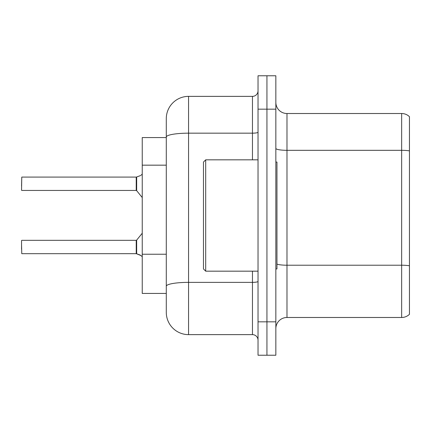 <?xml version="1.0" encoding="UTF-8"?>
<svg xmlns="http://www.w3.org/2000/svg" width="431" height="431" viewBox="0 0 431 431"><rect width="100%" height="100%" fill="white"/><g stroke="black" fill="none" stroke-linecap="round" stroke-linejoin="round"><path stroke-width="0.65" d="M166.291 137.564L142.241 137.564L142.241 293.436L166.291 293.436L166.291 312.362L166.291 118.638A22.267 22.267 0 0 1 188.557 96.366L252.464 96.366A5.565 5.565 0 0 0 258.029 90.801M275.845 328.621A11.136 11.136 0 0 1 286.981 317.485L401.654 317.485L401.654 113.515L286.981 113.515A11.136 11.136 0 0 1 275.845 102.379A11.136 11.136 0 0 0 286.981 113.515L286.981 317.485M266.94 75.77L258.029 75.77L258.029 321.828L266.94 321.828L266.94 355.23L275.845 355.23L275.845 321.828L266.94 321.828L266.94 75.77L275.845 75.77L275.845 321.828M409.45 116.699A11.136 11.136 0 0 0 401.654 113.515A11.136 11.136 0 0 1 409.45 116.699L409.45 314.301A11.136 11.136 0 0 1 401.654 317.485M258.029 321.828L258.029 355.23L266.94 355.23M188.557 96.366L188.557 334.634L252.464 334.634L252.464 271.169M166.291 300.116L166.291 260.917M258.029 340.199A5.565 5.565 0 0 0 252.464 334.634M188.557 334.634A22.267 22.267 0 0 1 166.291 312.362M141.018 255.572L136.32 253.681L140.005 254.969L142.241 256.623M136.234 177.103A0.555 0.555 180 0 0 136.32 177.093A0.555 0.555 0 0 1 136.234 177.103L136.228 190.448L136.659 190.653L136.67 176.963L136.32 177.093L140.517 175.579M21.55 185.998L21.771 177.093L136.228 177.093L136.228 190.448L136.228 183.768M275.845 162.056L276.961 162.056L276.961 268.944L275.845 268.944M205.7 271.169L203.475 268.944L203.475 162.056L205.7 159.831L205.7 271.169L258.029 271.169M136.234 253.676A0.555 0.555 180 0 1 136.32 253.681A0.555 0.555 -0 0 0 136.234 253.676L136.228 240.326L136.234 253.676L21.771 253.681L21.55 244.781M136.228 247.006L136.228 240.326L136.659 240.121L136.67 253.811M21.55 249.231L21.55 240.552M142.241 174.156L141.018 175.207M166.291 165.165L142.241 165.165M166.291 254.236L142.241 254.236M409.45 150.872A11.136 1.934 180 0 0 401.654 150.317L286.981 150.317A11.136 1.934 0 0 1 275.845 148.383M409.45 265.771A11.136 1.934 180 0 0 401.654 265.216L286.981 265.216A11.136 1.934 -0 0 1 276.961 264.128M275.845 109.172L258.029 109.172M258.029 281.395A5.565 0.964 0 0 1 252.464 282.364L188.557 282.364A22.267 3.868 180 0 0 166.291 286.227M166.291 137.036A22.267 3.868 180 0 1 188.557 133.168L252.464 133.168L252.464 96.366M252.464 159.831L252.464 133.168A5.565 0.964 0 0 0 258.029 132.204M21.771 177.093L21.55 190.227M205.7 159.831L258.029 159.831M21.771 240.326L136.228 240.326M136.659 240.121L142.241 233.23M21.771 190.448L136.228 190.448M136.659 190.653L142.241 197.549"/></g></svg>
